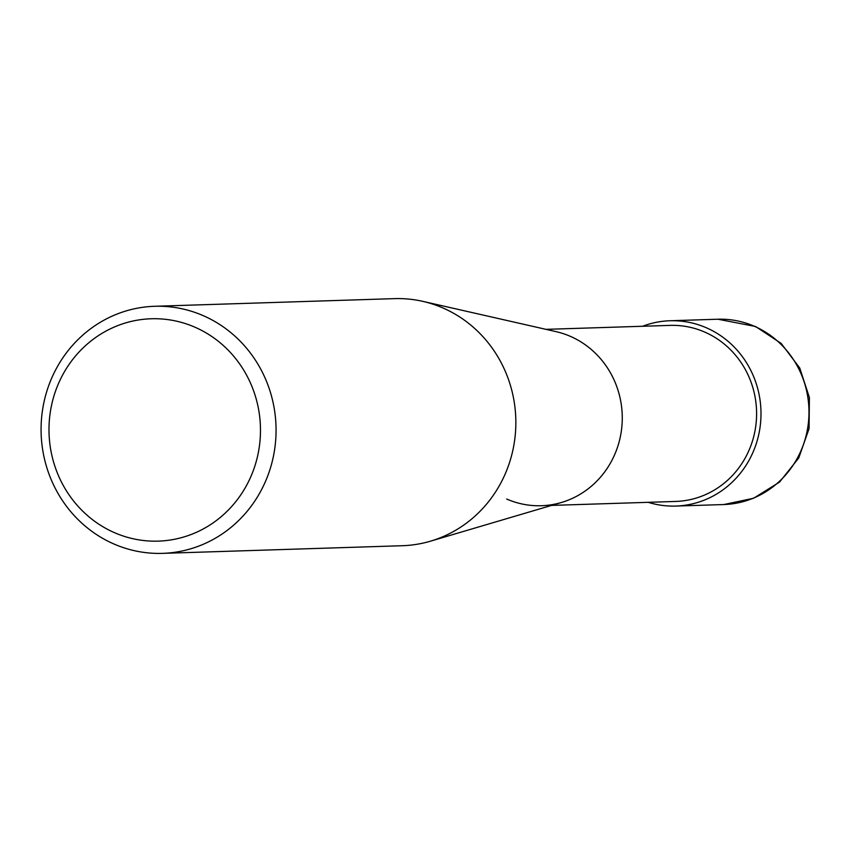 <?xml version="1.0" encoding="UTF-8"?>
<svg xmlns="http://www.w3.org/2000/svg" width="852" height="852" viewBox="0 0 852 852"><rect width="100%" height="100%" fill="white"/><g stroke="black" fill="none" stroke-linecap="round" stroke-linejoin="round"><path stroke-width="1.28" d="M203.298 315.687A123.604 117.491 -91.8 0 0 154.627 306.283A123.604 117.491 -91.8 0 0 42.941 407.49A123.604 117.491 -91.8 0 0 113.838 543.959A123.604 117.491 -91.8 0 0 162.508 553.363A123.604 117.491 -91.8 0 0 274.195 452.167A123.604 117.491 -91.8 0 0 203.298 315.687M114.477 532.67A111.239 105.744 88.2 0 1 56.956 387.266A111.239 105.744 88.2 0 1 194.991 327.221A111.239 105.744 88.2 0 1 252.511 472.626A111.239 105.744 88.2 0 1 114.477 532.67M154.627 306.283L394.412 298.637A123.604 117.491 88.2 0 1 422.805 301.363A123.604 117.491 88.2 0 1 443.093 308.041A123.604 117.491 88.2 0 1 515.662 429.6A123.604 117.491 88.2 0 1 430.462 541.18A123.604 117.491 88.2 0 1 402.304 545.717L162.508 553.363M430.462 541.18L561.415 502.499A88.076 83.72 -91.8 0 0 622.13 422.997A88.076 83.72 -91.8 0 0 570.414 336.37A88.076 83.72 -91.8 0 0 555.962 331.62L422.805 301.363M506.674 499.027A88.076 83.72 -91.8 0 0 541.35 505.726A88.076 83.72 -91.8 0 0 620.938 433.615A88.076 83.72 -91.8 0 0 570.414 336.37M551.574 505.406L675.689 501.445A88.076 83.72 -91.8 0 0 755.266 429.333A88.076 83.72 -91.8 0 0 704.753 332.088A88.076 83.72 -91.8 0 0 670.066 325.389L545.962 329.351M648.202 502.318A92.708 88.118 -91.8 0 0 675.838 506.067A92.708 88.118 -91.8 0 0 759.601 430.164A92.708 88.118 -91.8 0 0 706.425 327.807A92.708 88.118 -91.8 0 0 669.928 320.757A92.708 88.118 -91.8 0 0 642.589 326.263M717.895 319.223A92.708 88.118 88.2 0 1 754.403 326.284A92.708 88.118 88.2 0 1 807.579 428.641A92.708 88.118 88.2 0 1 723.817 504.544L753.605 498.25L779.569 482.072L798.75 457.961L809.059 428.694L809.4 397.565L799.751 368.032L781.146 343.399L755.586 326.497L717.895 319.223L669.928 320.757M675.838 506.067L723.817 504.544"/></g></svg>
